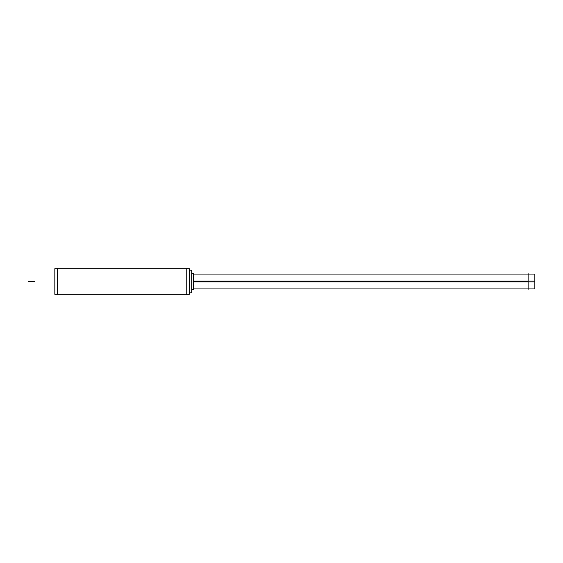 <?xml version="1.0" encoding="UTF-8"?>
<svg xmlns="http://www.w3.org/2000/svg" width="563" height="563" viewBox="0 0 563 563"><rect width="100%" height="100%" fill="white"/><g stroke="black" fill="none" stroke-linecap="round" stroke-linejoin="round"><path stroke-width="0.84" d="M189.344 292.176L191.835 292.176L189.344 292.176L191.835 292.176L189.344 292.176L191.835 292.155L191.835 270.824L189.344 270.824M186.754 294.315L57.419 294.315L186.754 294.315M186.754 268.685L57.419 268.685L186.754 268.685M528.122 273.639L528.122 289.361M193.559 281.036L534.85 281.036L534.85 288.932L193.559 288.932L528.122 288.932M193.559 281.964L534.85 281.964L534.85 274.068L193.559 274.068L528.122 274.068M191.709 270.395L191.709 292.605M191.835 273.569L193.559 273.569L193.559 289.445L191.835 289.431M57.419 268.171L57.419 294.829M189.344 268.685L189.344 294.315L54.836 294.315L54.836 268.685L189.344 268.685M189.344 294.287L54.836 294.315L189.344 294.287M186.754 268.171L186.754 294.829M528.122 281.5L193.559 281.5M191.835 289.445L193.559 289.445L191.835 289.445M34.878 281.5L28.15 281.5L34.878 281.5M191.835 273.555L193.559 273.555L191.835 273.555"/></g></svg>
